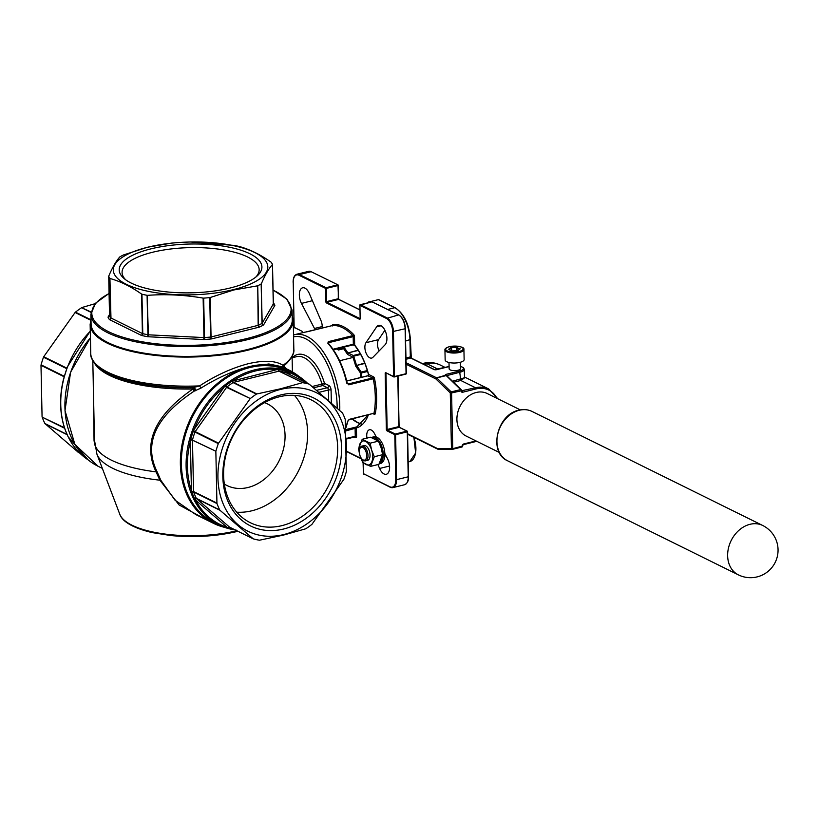 <?xml version="1.0" encoding="UTF-8"?>
<svg xmlns="http://www.w3.org/2000/svg" width="819" height="819" viewBox="0 0 819 819"><rect width="100%" height="100%" fill="white"/><g stroke="black" fill="none" stroke-linecap="round" stroke-linejoin="round"><path stroke-width="1.23" d="M359.715 449.017L360.032 448.157A7.596 3.921 76.1 0 1 361.957 446.099A7.596 3.921 76.1 0 1 363.626 446.335A7.596 3.921 76.1 0 1 367.874 454.054A7.596 3.921 76.1 0 1 365.602 460.841A7.596 3.921 76.1 0 1 363.933 460.606A7.596 3.921 76.1 0 1 362.94 459.92L362.254 459.316A6.644 3.43 -103.9 0 0 363.124 459.909A6.644 3.43 -103.9 0 0 366.677 455.487A6.644 3.43 -103.9 0 0 362.858 447.43A6.644 3.43 -103.9 0 0 359.715 449.017A6.644 3.43 -103.9 0 0 362.254 459.316M365.602 460.841L367.649 460.339A7.596 3.921 -103.9 0 0 369.932 453.552A7.596 3.921 -103.9 0 0 365.683 445.833A7.596 3.921 -103.9 0 0 364.015 445.597L361.957 446.099M379.197 463.841L380.497 463.523A13.759 7.105 -103.9 0 0 384.828 453.531A13.759 7.105 -103.9 0 0 376.935 437.233A13.759 7.105 -103.9 0 0 376.218 436.936A13.759 7.105 -103.9 0 0 373.904 436.803L372.328 437.192A13.759 7.105 76.1 0 1 375.348 437.622A13.759 7.105 76.1 0 1 383.005 451.33A13.759 7.105 76.1 0 1 379.197 463.83M459.909 362.377A9.49 3.245 -1.2 0 0 464.138 359.572L463.923 349.59A9.49 3.245 178.8 0 1 459.705 352.385A9.49 3.245 178.8 0 1 449.989 352.733A9.49 3.245 178.8 0 1 444.942 349.989L445.157 359.971A9.49 3.245 -1.2 0 0 450.194 362.725A9.49 3.245 -1.2 0 0 459.909 362.377M449.007 362.489L449.14 368.806A5.692 1.945 -1.2 0 0 452.16 370.464A5.692 1.945 -1.2 0 0 457.995 370.249A5.692 1.945 -1.2 0 0 460.524 368.57L460.391 362.254M520.331 409.899L487.162 393.499A23.731 18.642 116.3 0 0 476.177 392.485A23.731 18.642 116.3 0 0 457.616 413.011A23.731 18.642 116.3 0 0 466.134 436.046L499.293 452.446M253.225 538.841L219.983 510.278L196.601 498.72L229.504 527.098L253.225 538.841A82.576 64.855 116.3 0 0 259.48 540.212L283.599 535.053L305.794 528.777A82.576 64.855 116.3 0 0 311.926 524.355L343.898 479.279A82.576 64.855 116.3 0 0 346.314 471.652L345.219 419.338A82.576 64.855 116.3 0 0 342.506 412.981L309.367 384.275L285.616 372.522A82.576 64.855 116.3 0 0 279.371 371.15A1.515 0.911 98.9 0 1 278.849 369.625L277.027 369.584A83.528 65.602 116.3 0 0 255.252 371.017A83.528 65.602 116.3 0 0 233.65 380.292L232.852 379.238A84.48 66.349 -63.7 0 1 254.709 369.86A84.48 66.349 -63.7 0 1 276.73 368.417L278.532 368.683A84.48 66.349 -63.7 0 1 284.93 370.086L286.568 370.567A84.48 66.349 -63.7 0 1 293.806 373.495A84.48 66.349 -63.7 0 1 307.616 383.374M380.917 325.686A10.442 5.385 76.1 0 1 386.466 334.705A10.442 5.385 76.1 0 1 385.104 344.748L372.891 357.35A8.538 4.412 76.1 0 1 371.672 358.077A8.538 4.412 76.1 0 1 365.888 352.61A8.538 4.412 76.1 0 1 365.96 342.711L376.638 326.863A10.442 5.385 76.1 0 1 378.613 325.358A10.442 5.385 76.1 0 1 380.917 325.686M366.973 438.104A8.538 4.412 76.1 0 1 369.43 429.77A8.538 4.412 76.1 0 1 371.304 430.036A8.538 4.412 76.1 0 1 374.488 433.589L376.218 436.936M315.254 329.781A8.538 4.412 76.1 0 1 314.476 328.47L301.464 303.399A10.442 5.385 76.1 0 1 302.641 287.797A10.442 5.385 76.1 0 1 304.934 288.124A10.442 5.385 76.1 0 1 309.347 293.591L320.925 320.454A8.538 4.412 76.1 0 1 322.143 328.081M349.007 419.645L347.573 421.304A0.952 0.573 -167.1 0 0 347.993 420.956L345.956 427.702M307.975 331.582L305.405 332.084A0.952 0.809 -98.7 0 0 305.344 332.094L332.453 325.542A56.951 29.382 -103.9 0 1 342.567 327.723A56.951 29.382 -103.9 0 1 352.805 335.606L328.327 341.646L327.835 343.212A0.952 0.584 -41.7 0 1 328.378 343.325C337.172 353.511 343.448 366.758 347.215 383.077L348.771 384.828L373.249 378.787A56.951 29.382 -103.9 0 1 373.966 413.247L349.498 419.287M255.815 277.088A68.55 23.444 -1.2 0 0 259.152 269.635A68.55 23.444 -1.2 0 0 222.727 249.754A68.55 23.444 -1.2 0 0 152.569 252.262A68.55 23.444 -1.2 0 0 122.072 272.502A68.55 23.444 -1.2 0 0 125.727 279.811M150.962 248.853A71.366 24.406 -1.2 0 0 124.293 278.706A71.366 24.406 -1.2 0 0 230.159 288.001A71.366 24.406 -1.2 0 0 257.197 275.921A71.366 24.406 -1.2 0 0 235.084 248.526A71.366 24.406 -1.2 0 0 150.962 248.853M280.774 394.942A71.366 56.05 116.3 0 0 222.829 476.627A71.366 56.05 116.3 0 0 283.589 529.023A71.366 56.05 116.3 0 0 341.533 447.338A71.366 56.05 116.3 0 0 280.774 394.942M279.269 396.805A68.55 53.839 116.3 0 0 225.645 456.101A68.55 53.839 116.3 0 0 250.245 522.665A68.55 53.839 116.3 0 0 281.971 525.624A68.55 53.839 116.3 0 0 335.606 466.328A68.55 53.839 116.3 0 0 311.005 399.764A68.55 53.839 116.3 0 0 279.269 396.805M236.732 512.192A68.55 53.839 116.3 0 0 251.924 510.769A68.55 53.839 116.3 0 0 302.477 461.773A68.55 53.839 116.3 0 0 294.471 395.382M224.334 484.039A45.557 35.78 116.3 0 0 226.965 485.513A45.557 35.78 116.3 0 0 248.055 487.479A45.557 35.78 116.3 0 0 283.702 448.075A45.557 35.78 116.3 0 0 267.352 403.828A45.557 35.78 116.3 0 0 264.578 402.641M233.435 289.619A77.262 26.423 -1.2 0 0 254.822 252.569A77.262 26.423 -1.2 0 0 147.686 247.236A77.262 26.423 -1.2 0 0 126.3 284.285A77.262 26.423 -1.2 0 0 233.435 289.619M257.35 285.872L233.753 289.977L210.227 297.492L211.056 336.967L258.169 325.338L257.729 285.759A82.924 28.358 -1.2 0 0 261.169 283.947L262.193 323.208L273.28 304.003L272.451 264.527C268.714 268.663 265.018 275.071 261.363 283.732M272.461 264.373L272.461 264.373A82.924 28.358 -1.2 0 0 271.263 262.326L271.048 262.131C260.596 254.719 250.123 249.539 239.609 246.591L239.24 246.488A82.924 28.358 -1.2 0 0 234.101 245.413L190.54 241.994M108.743 276.136L108.743 276.136C112.387 267.465 116.083 261.056 119.83 256.92L120.024 256.777A82.924 28.358 -1.2 0 1 123.464 254.965L147.369 247.277L171.458 243.12A82.924 28.358 -1.2 0 1 177.518 242.598L189.097 242.025M247.512 349.529A100.614 34.408 -1.2 0 0 292.27 319.83L292.066 310.012A100.614 34.408 178.8 0 1 247.307 339.721A100.614 34.408 178.8 0 1 144.339 343.407A100.614 34.408 178.8 0 1 90.878 314.23L91.083 324.037A100.614 34.408 -1.2 0 0 144.543 353.214A100.614 34.408 -1.2 0 0 247.512 349.529M207.555 520.393L179.115 504.975L159.859 480.19L156.06 471.857C139.117 436.23 165.254 408.128 192.905 389.005L192.874 387.725L199.631 385.882C215.817 375.337 232.043 367.946 248.331 363.708C264.168 360.032 275.716 360.575 282.995 365.315A2.283 2.027 -59.3 0 0 283.589 367.383M280.661 389.394A77.262 60.688 -63.7 0 1 346.437 446.13A77.262 60.688 -63.7 0 1 283.702 534.572A77.262 60.688 -63.7 0 1 217.926 477.846A77.262 60.688 -63.7 0 1 280.661 389.394M309.367 384.275L308.988 384.07A82.576 64.855 116.3 0 0 302.733 382.698L278.941 371.171L233.476 382.391L256.859 393.949L280.538 388.8L302.324 382.729M236.128 530.077L235.094 529.944A0.952 0.614 -82.7 0 1 234.971 529.903L234.285 529.811A0.952 0.573 -81.1 0 0 234.388 529.842L227.948 528.429A0.952 0.584 -74.1 0 1 227.887 528.409L226.177 527.886A84.48 66.349 -63.7 0 1 218.939 524.959L214.199 522.614A84.48 66.349 -63.7 0 1 183.886 440.581A84.48 66.349 -63.7 0 1 249.969 367.516A84.48 66.349 -63.7 0 1 289.066 371.15L293.806 373.495L307.668 383.394M282.514 366.851L268.888 363.974L249.631 366.472C233.425 370.669 217.199 377.887 200.942 388.124L194.164 391.134C166.82 409.398 139.844 436.353 157.002 471.58L160.862 480.343L174.979 500.122L195.833 514.598L213.564 523.361A85.432 67.097 -63.7 0 1 182.913 440.407A85.432 67.097 -63.7 0 1 249.744 366.523A85.432 67.097 -63.7 0 1 289.281 370.198A85.432 67.097 -63.7 0 1 299.222 376.586L289.281 370.198L282.606 366.902M370.116 443.181L362.213 439.281L370.536 437.223L378.439 441.134L381.111 447.768L382.637 454.678L378.921 464.322L370.608 466.369L374.314 456.736L371.642 450.102L370.116 443.181L378.439 441.134M374.314 456.736L382.637 454.678M362.213 439.281L358.507 448.914L360.022 455.835L362.704 462.459L370.608 466.369M368.335 414.957A48.413 24.979 76.1 0 1 356.408 427.948A0.952 0.809 -105.4 0 1 356.941 426.832L356.941 426.832A0.952 0.809 -105.4 0 1 356.961 426.832L346.079 429.504M379.136 350.911A8.538 4.412 76.1 0 1 378.593 339.598L384.899 330.231M384.828 453.531L387.489 458.671A10.442 5.385 76.1 0 1 386.312 474.273A10.442 5.385 76.1 0 1 379.606 468.468L377.917 464.568M284.674 365.151A99.662 34.091 -1.2 0 0 285.421 364.496L286.548 363.472A100.901 34.511 178.8 0 1 284.797 364.957L284.019 366.349M284.05 366.38L286.445 368.796M257.729 285.759L258.558 325.204A1.515 0.522 178.8 0 1 258.169 325.338A1.515 0.788 -103.9 0 0 259.05 327.18L211.926 338.81A3.041 1.034 -1.2 0 1 210.944 338.974A84.439 28.88 178.8 0 1 204.77 339.506A3.041 1.034 -1.2 0 1 203.696 339.527L148.147 336.752A3.041 1.034 -1.2 0 1 147.154 336.64A84.439 28.88 178.8 0 1 141.922 335.544A3.041 1.034 -1.2 0 1 141.175 335.288L109.736 319.748A3.041 1.034 -1.2 0 1 109.306 319.42A84.439 28.88 178.8 0 1 108.088 317.332A1.515 1.413 154.8 0 0 109.551 315.796L108.732 276.351A82.924 28.358 -1.2 0 0 109.93 278.399L110.975 318.007L142.404 333.548L141.585 294.072C131.132 286.67 120.649 281.49 110.145 278.532M141.585 294.072L141.953 294.236A82.924 28.358 -1.2 0 0 147.092 295.311L148.413 334.817L203.962 337.582L203.132 298.106C184.572 294.922 166.062 293.99 147.594 295.342M203.132 298.106L203.675 298.136A82.924 28.358 -1.2 0 0 209.736 297.604L210.227 297.492M256.859 393.949L256.419 394.123A82.576 64.855 116.3 0 0 250.286 398.556L226.576 387.367L195.188 431.613L218.581 443.171L249.959 398.935M218.581 443.171L218.315 443.622A82.576 64.855 116.3 0 0 215.899 451.249L192.475 440.202L193.55 491.554L216.933 503.112L215.858 451.76M216.933 503.112L216.994 503.562A82.576 64.855 116.3 0 0 219.707 509.93L219.983 510.278M229.74 527.241A1.515 0.932 105.9 0 0 228.644 527.979A0.952 0.584 -74.1 0 1 227.948 528.429L227.242 528.224A0.952 0.543 -73 0 0 227.242 528.224L226.218 527.907A0.952 0.584 -72.2 0 0 226.218 527.907L218.939 524.959A84.48 66.349 -63.7 0 1 194.41 500.491L193.601 498.832A84.48 66.349 -63.7 0 1 190.827 492.321L190.141 490.479L191.411 490.274L191.902 492.209A83.753 65.776 116.3 0 0 194.656 498.658L195.639 500.174A83.528 65.602 116.3 0 0 227.037 527.262L228.644 527.979A83.753 65.776 116.3 0 0 233.528 529.115M190.141 490.479A84.48 66.349 -63.7 0 1 189.107 440.919L189.701 438.81A84.48 66.349 -63.7 0 1 192.178 431.009L192.915 428.91A84.48 66.349 -63.7 0 1 223.208 386.21L224.887 384.899A84.48 66.349 -63.7 0 1 231.153 380.374L232.852 379.238M92.803 360.657L94.461 440.038M79.689 453.05L78.03 452.211L79.658 453.02M78.409 452.416L44.881 423.505A82.576 64.855 -63.7 0 1 42.168 417.147L64.425 427.723M64.087 376.74L40.991 365.325L42.066 416.676M40.991 365.325L41.073 364.834A82.576 64.855 -63.7 0 1 43.499 357.207L43.714 356.736L66.851 368.171M90.766 320.239L75.102 312.489L43.714 356.736M75.102 312.489L75.471 312.131A82.576 64.855 -63.7 0 1 81.603 307.709L91.032 311.978M95.137 303.675L82.002 307.504M67.588 366.861L66.748 369A84.48 66.349 116.3 0 0 64.271 376.801L63.749 378.951A84.48 66.349 116.3 0 0 64.793 428.511L65.397 430.323A84.48 66.349 116.3 0 0 68.172 436.834L68.888 438.196M94.728 445.075L94.042 440.458L93.233 381.111M292.311 357.729A37.019 19.103 76.1 0 1 324.467 383.343L321.98 384.091A35.125 18.12 -103.9 0 0 296.591 356.674L292.117 357.78M94.502 441.421A99.662 34.091 -1.2 0 0 94.502 441.728A99.662 34.091 -1.2 0 0 156.06 471.857L157.002 471.58M160.862 480.343A2.283 1.188 -21.9 0 0 159.859 480.19A98.208 33.589 -1.2 0 1 96.939 454.197L119.799 514.281A76.454 26.147 -1.2 0 0 236.875 530.773M94.594 363.298A99.662 34.091 178.8 0 0 192.905 389.005L194.164 391.134A2.283 1.157 -107.1 0 0 192.874 387.725A100.338 34.316 -1.2 0 1 99.171 367.854L98.638 367.403A100.901 34.511 178.8 0 0 194.031 387.356A2.283 1.136 -107.2 0 1 195.332 390.786M94.492 441.308A2.283 1.638 -1.5 0 0 94.042 440.458M284.582 368.069L284.193 365.827A2.283 2.273 -158.3 0 1 284.797 364.957L282.995 365.315A101.566 34.736 -1.2 0 0 293.837 349.242L293.222 320.168A101.566 34.736 178.8 0 1 248.044 350.153A101.566 34.736 178.8 0 1 144.103 353.859A101.566 34.736 178.8 0 1 90.141 324.416L90.755 353.491A101.566 34.736 -1.2 0 0 199.631 385.882L200.942 388.124M305.221 382.186A83.528 65.602 116.3 0 0 286.763 371.713L285.196 371.017A83.753 65.776 116.3 0 0 278.849 369.625A0.952 0.573 -81.1 0 0 278.532 368.683M276.73 368.417A0.952 0.563 -83 0 1 277.027 369.584L231.89 381.224A83.753 65.776 116.3 0 0 225.665 385.708L224.099 387.172L223.208 386.21M192.915 428.91L194.154 429.402L224.099 387.172A83.528 65.602 116.3 0 0 194.154 429.402L193.243 431.418A83.753 65.776 116.3 0 0 190.796 439.158L190.387 441.267A83.528 65.602 116.3 0 0 191.411 490.274L190.387 441.267L189.107 440.919M290.428 374.877L286.763 371.713A0.952 0.584 -72.2 0 0 286.568 370.567M285.831 372.604A1.515 0.921 130.8 0 1 285.872 371.283A0.952 0.624 -73.8 0 0 285.585 370.27M302.733 382.698L279.371 371.15A1.515 1.198 -63.7 0 0 278.941 371.171A1.515 0.788 76.1 0 1 278.081 369.574A0.952 0.522 -81.1 0 0 277.805 368.57M234.746 529.719A0.952 0.573 -81.1 0 1 234.388 529.842L235.094 529.944A0.952 0.614 -82.7 0 0 235.196 529.944M256.419 394.123L233.057 382.575A1.515 1.198 -63.7 0 1 233.476 382.391A1.515 0.788 76.1 0 1 232.627 380.794L231.838 379.914M227.242 528.224A0.952 0.543 -73 0 0 227.948 527.702A1.515 0.921 130.8 0 1 229.504 527.098A1.515 1.198 -63.7 0 0 229.863 527.293L252.938 538.697M226.218 527.907A0.952 0.584 -72.2 0 0 227.037 527.262L195.639 500.174L194.41 500.491M231.153 380.374L231.89 381.224A1.515 0.563 56.7 0 0 233.057 382.575A82.576 64.855 116.3 0 0 226.924 386.998A1.515 1.198 -63.7 0 0 226.576 387.367L224.201 385.421M193.919 499.498A0.952 0.543 -25.3 0 0 195.045 499.324A1.515 0.921 -49.2 0 1 196.601 498.72A1.515 1.198 -63.7 0 1 196.345 498.382L219.707 509.93M218.315 443.622L194.953 432.074A1.515 1.198 -63.7 0 1 195.188 431.613L192.465 430.159M190.54 491.584L191.666 491.4A1.515 0.522 -1.2 0 1 193.55 491.554A1.515 1.198 -63.7 0 0 193.632 492.014A82.576 64.855 116.3 0 0 196.345 498.382A1.515 0.809 -26.1 0 0 194.656 498.658L193.601 498.832M192.178 431.009L194.953 432.074A82.576 64.855 116.3 0 0 192.537 439.701A1.515 1.198 -63.7 0 0 192.475 440.202A1.515 0.522 -1.2 0 0 190.592 440.049L189.455 439.649M355.098 345.598A0.952 0.543 -38.9 0 1 354.719 345.454L354.719 345.454A0.952 0.543 -38.9 0 1 354.668 345.055A48.413 24.979 76.1 0 1 368.56 374.406L368.57 374.416M373.188 413.759L374.293 414.301A1.894 0.983 -103.9 0 0 375.266 413.585A57.903 29.873 76.1 0 0 374.529 378.552A1.894 0.983 -103.9 0 0 373.505 376.853L368.56 374.406L368.243 375.716L346.734 381.019M333.005 349.242L353.337 344.226L353.184 336.629L328.706 342.659L328.46 343.765M352.835 344.86L353.337 344.226L354.668 345.055L354.494 336.691A1.894 0.983 -103.9 0 0 353.747 334.654A57.903 29.873 76.1 0 0 333.057 324.416A1.894 0.983 -103.9 0 0 332.381 325.563L332.534 325.931M305.344 332.094A56.951 29.382 -103.9 0 0 303.992 332.36L305.405 332.084A0.952 0.809 -98.7 0 1 305.467 332.074M346.56 438.4L355.262 436.251L354.965 436.906A0.952 0.809 85.3 0 1 355.907 437.643A1.894 0.983 -103.9 0 0 356.582 436.312L356.408 427.948L346.161 430.845M353.061 357.442L339.619 360.759M336.476 348.976L338.493 349.979L342.987 347.768L347.666 354.514L352.969 357.135L355.774 366.206L360.452 372.962L360.555 377.528M367.618 371.457L361.496 372.962L361.588 377.272M361.496 372.962L361.22 372.061L367.352 370.546M364.875 363.431L356.644 365.458L361.22 372.061M356.644 365.458L364.711 363.001M360.677 354.453L353.695 356.173L356.439 365.039M353.695 356.173L353.235 355.497L360.288 353.757M358.282 350.419L348.055 352.938L353.235 355.497M348.055 352.938L358.046 350.153L355.292 346.181M343.939 347.133L347.788 352.692M338.493 349.979L343.642 348.71M464.527 377.876L460.81 380.477L453.552 382.268M452.487 381.244L464.516 377.764L464.342 369.389A9.49 3.245 178.8 0 1 460.114 372.184L446.703 375.634M360.022 455.835A12.336 6.368 76.1 0 1 359.787 444.236A12.336 6.368 76.1 0 1 365.591 441.369A12.336 6.368 76.1 0 1 371.642 450.102A12.336 6.368 76.1 0 1 371.887 461.691A12.336 6.368 76.1 0 1 366.073 464.557A12.336 6.368 76.1 0 1 360.022 455.835M413.902 437.377L415.642 453.009L409.828 461.568A18.888 9.746 -103.9 0 0 413.667 437.254M413.83 437.336A18.509 9.552 76.1 0 1 414.68 456.285M379.566 463.175A13.38 6.9 -103.9 0 0 382.35 450.583A13.38 6.9 -103.9 0 0 375.041 438.052A13.38 6.9 -103.9 0 0 371.877 437.694M459.264 351.464A8.733 2.989 -1.2 0 0 461.681 347.276A8.733 2.989 -1.2 0 0 449.58 346.672A8.733 2.989 -1.2 0 0 447.154 350.87A8.733 2.989 -1.2 0 0 459.264 351.464M449.047 349.508L452.242 350.921L457.626 350.655M451.341 350.645L451.607 347.921L451.668 350.798M507.637 460.8C488.083 452.549 496.959 414.281 518.877 410.206C523.576 409.07 527.968 409.49 532.033 411.445A27.529 21.622 116.3 0 0 519.297 410.268A27.529 21.622 116.3 0 0 497.757 434.07A27.529 21.622 116.3 0 0 507.637 460.8L738.328 574.846A27.529 27.529 0 0 0 778.05 549.59A27.529 27.529 0 0 0 762.724 525.491A27.529 21.622 116.3 0 0 749.989 524.303A27.529 21.622 116.3 0 0 727.641 555.814A27.529 21.622 116.3 0 0 738.328 574.846M355.907 437.643A57.903 29.873 76.1 0 1 352.344 437.551M109.07 293.571A99.662 34.091 -1.2 0 0 120.669 336.537A99.662 34.091 -1.2 0 0 246.754 338.575A99.662 34.091 -1.2 0 0 273.024 290.141M296.447 374.897A85.043 66.8 116.3 0 0 249.959 366.984A85.043 66.8 116.3 0 0 182.391 445.608A85.043 66.8 116.3 0 0 221.642 526.207M91.011 320.372A101.187 34.603 -1.2 0 0 139.609 352.569A101.187 34.603 -1.2 0 0 247.819 349.693A101.187 34.603 -1.2 0 0 292.199 316.165M303.992 332.36L294.523 334.705A56.951 29.382 76.1 0 1 307.043 336.486A56.951 29.382 76.1 0 1 339.742 410.36M337.152 408.036A55.057 28.399 -103.9 0 0 305.497 338.667A55.057 28.399 -103.9 0 0 293.581 336.896M361.906 424.16A47.461 24.488 76.1 0 1 357.565 422.624A47.461 24.488 76.1 0 1 352.098 418.959M354.924 436.916L346.58 438.974L354.924 436.916M345.905 427.027A56.951 29.382 -103.9 0 0 347.573 421.304M346.775 383.21A56.951 29.382 -103.9 0 0 327.835 343.212M385.974 373.495L387.152 429.484L398.833 426.607L397.778 376.095M363.186 462.827L363.411 473.699L389.957 486.824A10.821 5.579 -103.9 0 0 395.751 479.627L394.809 434.684L387.008 430.835L387.479 430.18L395.27 434.029L406.951 431.152L399.16 427.293L387.479 430.18L386.353 429.453L385.186 373.444L385.974 373.484M407.575 433.773L437.295 448.464L451.443 448.617L450.276 392.885L435.831 378.9L406.122 364.22M461.517 390.765L475.563 387.766A28.481 22.369 -63.7 0 1 488.738 388.984L464.496 377.006M446.56 375.542L446.15 374.344L459.572 371.038L460.81 380.477L475.563 387.766L476.105 388.912L462.684 392.229A1.894 1.495 116.3 0 1 461.066 390.837L451.586 392.956L452.753 448.679L462.223 446.12A1.894 1.495 116.3 0 1 463.769 443.949L476.003 440.929M109.511 314.527L108.108 316.963A3.041 1.034 -1.2 0 0 108.088 317.332M273.597 303.04A84.439 28.88 178.8 0 1 274.826 305.139A3.041 1.034 -1.2 0 1 274.805 305.497L263.708 324.713A3.041 1.034 -1.2 0 1 263.319 325.061A84.439 28.88 178.8 0 1 259.818 326.914A3.041 1.034 -1.2 0 1 259.05 327.18M400.266 316.144A10.821 5.579 76.1 0 1 405.282 328.48L406.316 373.525L405.282 328.695M397.932 376.054L398.833 426.607L399.6 427.518M399.242 427.283A1.136 0.584 76.1 0 1 399.007 426.535M407.442 431.777L408.22 476.781L407.278 431.838L395.597 434.725L396.539 479.668L408.22 476.781A11.394 5.876 -103.9 0 1 404.627 484.715L392.946 487.602A11.394 5.876 76.1 0 1 390.438 487.244L389.957 486.824M338.175 285.462L338.544 298.546L337.95 284.858L311.148 271.703L299.457 274.59L326.003 287.715L337.694 284.828L338.022 285.524L326.331 288.401L326.607 301.597L338.298 298.72L338.267 285.35A0.573 0.573 0 0 0 337.95 284.858L311.589 271.928M338.708 299.396A1.136 0.584 76.1 0 1 338.472 298.648M346.867 451.402L360.892 458.343M386.353 429.453A1.136 0.584 -103.9 0 0 387.008 430.835M302.6 332.709L302.6 332.616A1.136 0.584 -103.9 0 0 301.945 331.234L294.144 327.385L293.212 282.442A10.821 5.579 -103.9 0 1 298.996 275.245L325.542 288.36L325.819 301.566A1.136 0.584 -103.9 0 0 326.474 302.948L359.551 319.297A1.136 0.584 -103.9 0 0 360.165 318.54L359.889 305.344L386.435 318.458A10.821 5.579 -103.9 0 1 392.649 331.593L393.591 376.545L385.79 372.686A1.136 0.584 -103.9 0 0 385.186 373.444M386.435 318.458L398.577 314.926L372.031 301.801L360.35 304.688L386.896 317.813A11.394 5.876 76.1 0 1 393.437 331.634L394.379 376.576L406.06 373.699L405.118 328.757L392.649 331.593M108.108 316.963A1.515 1.403 -150 0 0 109.388 316.298L109.541 315.714A1.515 0.522 178.8 0 0 109.551 315.796A82.924 28.358 -1.2 0 0 110.76 317.844L109.93 278.399M141.953 294.236L142.782 333.671A82.924 28.358 -1.2 0 0 147.922 334.756L147.092 295.311M203.675 298.136L204.504 337.571A82.924 28.358 -1.2 0 0 210.565 337.049L209.736 297.604M259.818 326.914A1.515 1.147 -116.1 0 1 258.558 325.204A82.924 28.358 -1.2 0 0 261.998 323.382L261.169 283.947M272.471 264.506L273.29 303.818A1.515 0.522 178.8 0 1 273.311 303.9A1.515 0.522 178.8 0 1 273.28 304.003A1.515 1.403 -150 0 0 274.805 305.497M224.672 527.385A85.432 67.097 -63.7 0 1 213.564 523.361L224.713 527.395M224.887 384.899L226.924 386.998L250.286 398.556M189.701 438.81L215.899 451.249M216.994 503.562L193.632 492.014A1.515 0.758 -20.1 0 0 191.902 492.209L190.827 492.321M234.285 529.811A84.48 66.349 -63.7 0 1 228.02 528.45M67.086 434.694L45.127 423.832M64.599 428.235L42.168 417.147M44.881 423.505L66.963 434.418M66.667 368.652L43.499 357.207M41.073 364.834L64.22 376.269M90.981 312.346L81.603 307.709M75.471 312.131L90.929 319.779M90.285 331.224A84.48 66.349 116.3 0 0 67.557 366.943M69.062 438.523A84.48 66.349 116.3 0 0 88.124 459.868L68.172 436.834M90.428 337.807A85.432 67.097 116.3 0 0 98.116 466.287L102.334 468.376M312.09 386.527L321.98 384.091A1.894 0.983 76.1 0 0 322.932 385.514L313.626 387.807M328.665 400.583L328.45 390.008L319.021 392.332M316.656 390.346L327.354 387.704L322.932 385.514A1.894 1.495 -63.7 0 0 324.467 383.343L328.9 385.534A3.798 1.955 76.1 0 1 331.081 390.141L331.347 402.917M356.582 436.312L355.262 436.251L355.108 428.644L354.371 427.457M347.399 383.548L348.259 383.978L372.737 377.938L367.864 375.808M328.327 341.646L328.726 343.724M314.476 328.47L322.225 326.566M301.464 303.399L312.408 300.696M379.606 468.468L389.557 466.011M365.96 342.711L378.593 339.598M376.638 326.863L381.07 325.767M385.79 372.686L393.806 376.935A0.573 0.573 0 0 0 394.195 376.975L393.591 376.545L394.195 376.975L405.886 374.099L394.297 376.904M359.889 309.92L338.626 299.406L326.935 302.293L360.053 318.632L359.551 319.297M395.751 479.627L396.539 479.668A11.394 5.876 76.1 0 1 392.946 487.602L390.182 487.223L363.319 473.597A0.573 0.573 0 0 0 363.636 474.099L363.892 474.119M372.471 302.027L372.297 301.832A0.573 0.573 0 0 0 371.908 301.791L398.843 314.957C402.723 317.485 404.893 322.031 405.374 328.583L405.118 328.757A11.394 5.876 -103.9 0 0 398.577 314.926L399.037 315.182M308.64 271.345L311.148 271.703A11.394 5.876 -103.9 0 0 308.64 271.345L296.959 274.232A11.394 5.876 76.1 0 1 299.457 274.59L298.996 275.245M404.627 484.715C407.524 483.159 408.804 480.456 408.476 476.617L407.534 431.674L406.951 431.152L407.534 431.674A0.573 0.573 0 0 0 407.217 431.173L399.426 427.323L399.088 426.433L398.024 376.034M405.886 374.099L406.316 373.525A0.573 0.573 0 0 1 405.886 374.099M395.27 434.029L394.809 434.684L395.597 434.725L395.27 434.029M360.063 304.863L360.227 304.668A0.573 0.573 0 0 0 359.787 305.231L371.806 301.863M360.165 318.54L359.92 305.108M363.411 473.495L363.093 462.755M359.889 309.817L338.882 299.437L338.544 298.546L339.066 299.631M326.474 302.948L326.607 301.597L325.819 301.566M326.331 288.401L326.003 287.715L325.542 288.36L326.331 288.401M293.212 282.442L294.144 327.17M301.945 331.234L294.052 327.283A0.573 0.573 0 0 0 294.369 327.774L294.635 327.805M302.6 332.616L302.344 331.664M331.081 390.141A1.894 0.645 -1.2 0 0 328.45 390.008A1.894 0.983 -103.9 0 0 327.354 387.704A1.894 1.495 -63.7 0 0 328.9 385.534M284.93 370.086A0.952 0.584 -74.1 0 1 285.196 371.017A1.515 0.932 105.9 0 0 285.616 372.522A1.515 1.198 -63.7 0 1 285.923 372.665M211.926 338.81A1.515 0.788 76.1 0 1 211.056 336.967A1.515 0.522 178.8 0 1 210.565 337.049L210.944 338.974M263.708 324.713A1.515 1.403 -150 0 1 262.193 323.208A1.515 0.522 178.8 0 1 261.998 323.382A1.515 1.208 -119.8 0 0 263.319 325.061M204.77 339.506L204.504 337.571A1.515 0.522 178.8 0 1 203.962 337.582L203.696 339.527M148.147 336.752L148.413 334.817A1.515 0.522 178.8 0 1 147.922 334.756A1.515 0.758 100.9 0 1 147.154 336.64M273.3 303.951A1.515 1.413 154.8 0 0 274.826 305.139M141.922 335.544A1.515 0.85 102.9 0 0 142.782 333.671A1.515 0.522 178.8 0 1 142.404 333.548A1.515 1.198 116.3 0 1 141.175 335.288M109.736 319.748A1.515 1.198 116.3 0 0 110.975 318.007A1.515 0.522 178.8 0 1 110.76 317.844A1.515 1.392 144.9 0 1 109.306 319.42M108.712 276.269L109.541 315.714A1.515 0.522 178.8 0 1 109.551 315.632M68.008 436.486L65.397 430.323M65.264 429.934L64.64 428.347C59.613 412.971 59.255 396.457 63.585 378.808L64.271 376.801M64.322 376.638L66.748 369M66.779 368.908L67.383 366.83L90.285 330.968M348.259 383.978L348.771 384.828M333.353 349.754L353.04 344.891L354.719 345.454C360.831 353.163 365.397 362.827 368.437 374.447L368.038 375.686L346.713 380.948M373.505 376.853A0.952 0.747 -63.7 0 1 372.737 377.938L373.249 378.787L374.529 378.552M353.747 334.654A0.952 0.604 136.6 0 1 352.805 335.606L353.184 336.629L354.494 336.691M375.266 413.585A0.952 0.543 11.3 0 0 373.966 413.247L349.222 419.676L347.993 420.956M307.934 331.593L332.453 325.542A0.952 0.809 85.3 0 0 333.057 324.416M374.293 414.301A0.952 0.747 116.3 0 0 373.771 413.595M405.989 357.985L410.319 356.92L409.961 339.977A26.577 13.708 -103.9 0 0 394.697 307.719L378.368 299.641L368.888 301.986L369.625 302.344M378.808 299.682A0.952 0.952 0 0 0 378.153 299.621L378.368 299.641A0.952 0.747 116.3 0 1 378.808 299.682L395.137 307.76A0.952 0.747 116.3 0 0 394.697 307.719L387.694 309.449M410.227 339.527L405.64 341.042M406.091 362.735L436.609 377.815L445.628 375.256A1.894 0.645 -1.2 0 1 446.15 374.344M459.572 371.038A8.538 2.918 -1.2 0 0 460.483 366.39M449.088 366.595L436.67 369.656A1.894 0.645 -1.2 0 1 434.039 369.533L410.862 358.077L406.019 359.265M436.752 377.928L451.187 391.902L460.667 389.568L446.222 375.583L436.752 377.928A0.952 0.624 -45.9 0 0 435.831 378.9A0.952 0.747 116.3 0 1 436.609 377.815L436.752 377.928M496.979 398.362A27.529 21.622 116.3 0 0 476.105 388.912M462.592 445.956L461.936 447L452.518 449.314M452.047 449.344L438.247 449.201A0.952 0.809 90.6 0 1 438.073 449.221L452.221 449.365A0.952 0.809 -89.4 0 1 451.443 448.617L452.753 448.679L452.395 449.344A0.952 0.809 -89.4 0 1 452.221 449.365A0.952 0.952 0 0 0 452.457 449.344L461.936 447A0.952 0.952 0 0 0 462.653 446.058L462.223 446.12M422.389 363.595L423.556 363.298C429.351 361.906 434.93 362.479 440.284 365.039A28.481 22.369 116.3 0 0 427.098 363.81L438.073 369.236M423.556 363.298A16.134 8.323 76.1 0 1 427.098 363.81L424.252 364.516M448.71 349.17L450.941 347.584L456.603 347.225L459.776 349.119M457.903 350.563L460.083 348.71M450.941 347.584L451.289 347.993L449.119 349.539M456.695 350.716L456.633 347.717L451.576 347.43M459.756 349.14L456.971 347.768L457.033 350.696M456.603 347.225L457.289 347.328M451.556 350.819L449.017 349.641M368.171 302.702A0.952 0.747 116.3 0 1 368.888 301.986L377.989 299.744M367.966 302.754A0.952 0.952 0 0 1 368.683 301.955L368.417 302.283M407.586 434.254L437.663 449.119A0.952 0.952 0 0 0 438.073 449.221A0.952 0.809 90.6 0 1 437.295 448.464A0.952 0.747 116.3 0 0 437.837 449.17M410.585 356.47L410.862 358.077A0.952 0.747 116.3 0 1 411.302 358.118L410.391 339.701C409.265 324.355 404.176 313.708 395.137 307.76M434.664 369.717A0.952 0.747 116.3 0 0 434.039 369.533M451.586 392.956L450.276 392.885A0.952 0.624 -45.9 0 1 451.187 391.902L451.586 392.956M460.667 389.568A0.952 0.624 -45.9 0 1 461.322 390.161L460.667 389.568M446.754 375.696A0.952 0.952 0 0 0 446.519 375.522A0.952 0.747 -63.7 0 0 446.079 375.481L446.222 375.583A0.952 0.624 -45.9 0 1 446.754 375.696L461.199 389.67A0.952 0.952 0 0 1 461.486 390.335L461.066 390.837M446.263 375.46A0.952 0.747 116.3 0 0 445.628 375.256M461.435 390.448L461.701 391.032A0.952 0.747 -63.7 0 0 462.141 391.072L462.684 392.229M463.257 444.584L463.769 443.949M462.489 445.669L463.472 444.615L476.791 441.318M371.437 437.53A13.759 7.105 76.1 0 1 372.328 437.192L371.427 437.53M409.828 461.568L408.169 461.977M463.923 349.59C464.475 346.969 459.643 345.987 449.406 346.652C446.13 347.676 444.645 348.781 444.942 349.989M459.92 349.017L457.555 350.655L452.231 350.901M532.033 411.445L762.724 525.491M292.066 310.012L286.978 299.222L273.024 289.977M237.93 531.296L237.367 531.439C216.564 536.332 194.472 537.714 171.079 535.575L152.201 532.606C130.088 527.375 121.673 520.137 119.799 514.281M293.222 320.168L292.178 315.387M361.947 424.129L357.831 422.645L352.293 418.918M384.766 456.111L386.005 455.804M292.414 371.877L292.086 356.48M94.461 440.028L96.939 454.197M361.025 458.691L346.867 451.689M296.959 274.232C294.379 275.133 293.1 277.825 293.11 282.33M294.523 334.705L293.54 334.981M90.991 319.594L90.141 324.416M90.418 337.694L70.588 372.236L64.998 410.585L74.877 444.4L98.116 466.287M90.755 353.491C90.223 357.197 92.854 361.834 98.638 367.403M286.548 363.472C292.025 357.79 294.461 353.05 293.837 349.242M309.152 384.131L285.78 372.584M253.071 538.779L229.699 527.231M79.73 453.091L78.245 452.354M273.413 304.351L272.481 264.445M109.07 293.407L95.516 303.235L90.878 314.23M368.007 415.038L356.941 426.832M440.284 365.039L445.208 367.475M411.302 358.118L434.479 369.574L449.088 366.513M460.473 366.298L463.493 367.711L464.342 369.389M497.829 398.771L488.738 388.984"/></g></svg>
